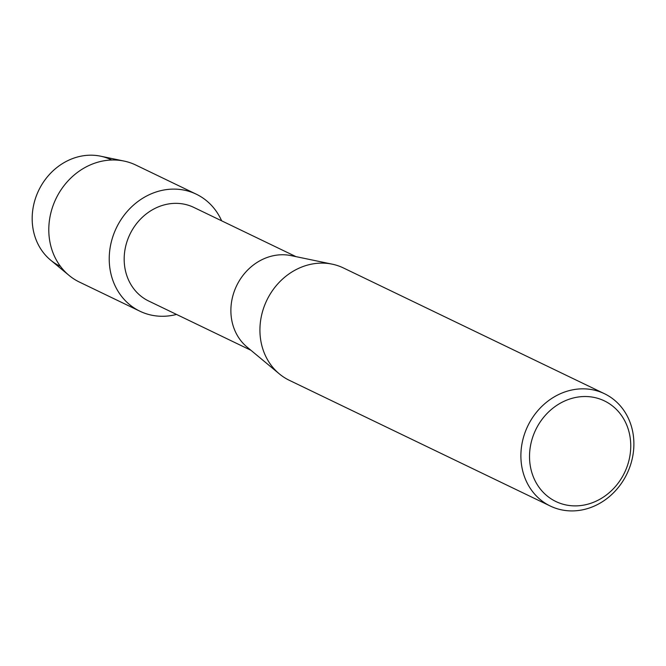<?xml version="1.0" encoding="UTF-8"?>
<svg xmlns="http://www.w3.org/2000/svg" width="666" height="666" viewBox="0 0 666 666"><rect width="100%" height="100%" fill="white"/><g stroke="black" fill="none" stroke-linecap="round" stroke-linejoin="round"><path stroke-width="1" d="M60.489 266.383A59.041 52.131 -64.3 0 1 33.3 230.228A59.041 52.131 -64.3 0 1 53.988 169.963A59.041 52.131 -64.3 0 1 111.73 160.015M250.915 350.274L148.701 301.032A51.956 45.879 -64.3 0 1 125.166 269.397A51.956 45.879 -64.3 0 1 143.19 216.508A51.956 45.879 -64.3 0 1 193.806 207.409L296.02 256.651M176.532 314.435A64.952 57.351 -64.3 0 1 110.464 271.661A64.952 57.351 -64.3 0 1 149.75 194.48A64.952 57.351 -64.3 0 1 221.636 220.812A64.952 57.351 -64.3 0 0 196.27 194.181A64.952 57.351 -64.3 0 0 133.009 205.553A64.952 57.351 -64.3 0 0 110.464 271.661A64.952 57.351 -64.3 0 0 139.893 311.205A64.952 57.351 -64.3 0 0 176.532 314.435M550.332 506.052L289.36 380.328A62.354 55.053 -64.3 0 1 279.329 373.876L247.053 347.061A51.956 45.879 -64.3 0 1 231.876 320.804A51.956 45.879 -64.3 0 1 291.1 255.627L332.192 264.161A62.354 55.053 -64.3 0 1 343.481 267.982L604.453 393.706A62.354 55.053 -64.3 0 1 632.7 431.668A62.354 55.053 -64.3 0 1 611.063 495.129A62.354 55.053 -64.3 0 1 550.332 506.052A62.354 55.053 -64.3 0 1 522.077 468.09A62.354 55.053 -64.3 0 1 543.714 404.628A62.354 55.053 -64.3 0 1 604.453 393.706M279.329 373.876A62.354 55.053 -64.3 0 1 261.114 342.366A62.354 55.053 -64.3 0 1 332.192 264.161M629.686 434.89A55.861 49.317 -64.3 0 1 590.476 503.396A55.861 49.317 -64.3 0 1 530.586 467.515A55.861 49.317 -64.3 0 1 569.805 399.009A55.861 49.317 -64.3 0 1 629.686 434.89M139.893 311.205L79.462 282.093A64.952 57.351 -64.3 0 1 69.056 275.408L50.591 260.106A59.041 52.131 -64.3 0 1 33.3 230.228A59.041 52.131 -64.3 0 1 100.658 156.194L124.134 161.089A64.952 57.351 -64.3 0 1 135.839 165.06L196.27 194.181M69.056 275.408A64.952 57.351 -64.3 0 1 50.033 242.549A64.952 57.351 -64.3 0 1 124.134 161.089"/></g></svg>
